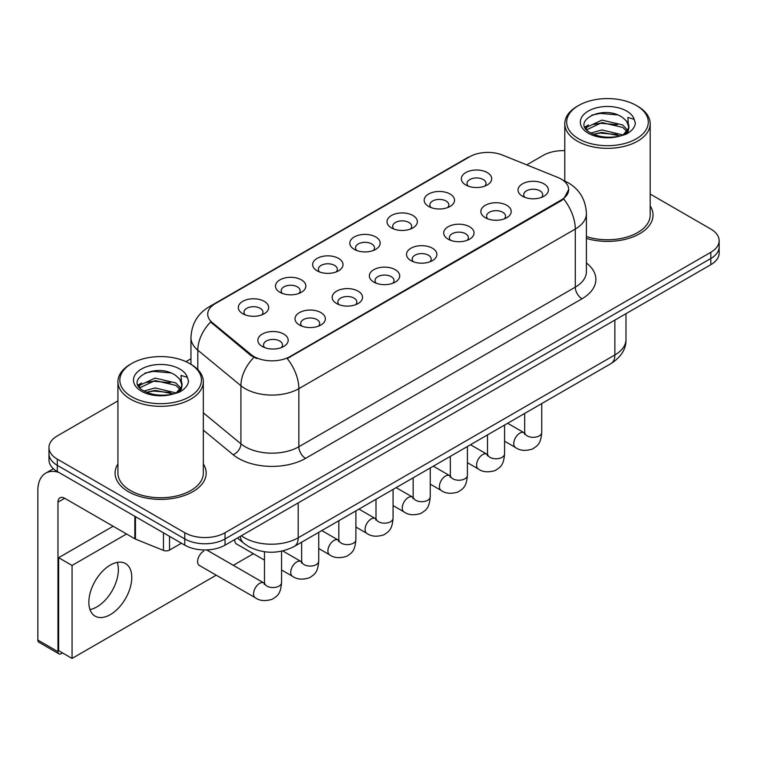 <?xml version="1.0" encoding="UTF-8"?>
<svg xmlns="http://www.w3.org/2000/svg" width="757" height="757" viewBox="0 0 757 757"><rect width="100%" height="100%" fill="white"/><g stroke="black" fill="none" stroke-linecap="round" stroke-linejoin="round"><path stroke-width="1.14" d="M428.613 206.434L428.613 206.434A15.178 8.762 180 0 1 428.613 194.038A15.178 8.762 180 0 1 450.084 194.038A15.178 8.762 180 0 1 450.084 206.434A15.178 8.762 180 0 1 428.613 206.434M447.595 207.588A9.491 5.479 0 0 0 448.835 204.882A9.491 5.479 0 0 0 446.053 201.012A9.491 5.479 0 0 0 435.72 199.82A9.491 5.479 0 0 0 429.853 204.882A9.491 5.479 0 0 0 431.102 207.588M391.445 227.895L391.445 227.895A15.178 8.762 180 0 1 391.445 215.499A15.178 8.762 180 0 1 412.915 215.499A15.178 8.762 180 0 1 412.915 227.895A15.178 8.762 180 0 1 391.445 227.895M410.417 229.049A9.491 5.479 0 0 0 411.666 226.343A9.491 5.479 0 0 0 408.884 222.463A9.491 5.479 0 0 0 398.542 221.281A9.491 5.479 0 0 0 392.684 226.343A9.491 5.479 0 0 0 393.933 229.049M354.267 249.356L354.267 249.356A15.178 8.762 180 0 1 354.267 236.96A15.178 8.762 180 0 1 375.737 236.96A15.178 8.762 180 0 1 375.737 249.356A15.178 8.762 180 0 1 354.267 249.356M373.248 250.51A9.491 5.479 0 0 0 374.497 247.804A9.491 5.479 0 0 0 371.715 243.924A9.491 5.479 0 0 0 361.373 242.742A9.491 5.479 0 0 0 355.516 247.804A9.491 5.479 0 0 0 356.765 250.51M317.098 270.807L317.098 270.807A15.178 8.762 180 0 1 317.098 258.411A15.178 8.762 180 0 1 338.568 258.411A15.178 8.762 180 0 1 338.568 270.807A15.178 8.762 180 0 1 317.098 270.807M336.08 271.971A9.491 5.479 0 0 0 337.319 269.265A9.491 5.479 0 0 0 334.547 265.385A9.491 5.479 0 0 0 324.204 264.202A9.491 5.479 0 0 0 318.347 269.265A9.491 5.479 0 0 0 319.586 271.971M279.929 292.268L279.929 292.268A15.178 8.762 180 0 1 279.929 279.872A15.178 8.762 180 0 1 301.4 279.872A15.178 8.762 180 0 1 301.4 292.268A15.178 8.762 180 0 1 279.929 292.268M298.911 293.432A9.491 5.479 0 0 0 300.151 290.726A9.491 5.479 0 0 0 297.378 286.846A9.491 5.479 0 0 0 287.035 285.663A9.491 5.479 0 0 0 281.178 290.726A9.491 5.479 0 0 0 282.418 293.432M242.76 313.729L242.76 313.729A15.178 8.762 180 0 1 242.76 301.333A15.178 8.762 180 0 1 264.231 301.333A15.178 8.762 180 0 1 264.231 313.729A15.178 8.762 180 0 1 242.76 313.729M261.742 314.893A9.491 5.479 0 0 0 262.982 312.187A9.491 5.479 0 0 0 260.2 308.307A9.491 5.479 0 0 0 249.867 307.124A9.491 5.479 0 0 0 244 312.187A9.491 5.479 0 0 0 245.249 314.893M465.782 184.973L465.782 184.973A15.178 8.762 180 0 1 465.782 172.577A15.178 8.762 180 0 1 487.253 172.577A15.178 8.762 180 0 1 487.253 184.973A15.178 8.762 180 0 1 465.782 184.973M484.764 186.137A9.491 5.479 0 0 0 486.003 183.421A9.491 5.479 0 0 0 483.231 179.551A9.491 5.479 0 0 0 472.888 178.359A9.491 5.479 0 0 0 467.031 183.421A9.491 5.479 0 0 0 468.271 186.137M485.303 217.704L485.303 217.704A15.178 8.762 180 0 1 485.303 205.308A15.178 8.762 180 0 1 506.774 205.308A15.178 8.762 180 0 1 506.774 217.704A15.178 8.762 180 0 1 485.303 217.704M504.285 218.868A9.491 5.479 0 0 0 505.534 216.152A9.491 5.479 0 0 0 502.752 212.282A9.491 5.479 0 0 0 492.41 211.089A9.491 5.479 0 0 0 486.552 216.152A9.491 5.479 0 0 0 487.801 218.868M448.135 239.165L448.135 239.165A15.178 8.762 180 0 1 448.135 226.769A15.178 8.762 180 0 1 469.605 226.769A15.178 8.762 180 0 1 469.605 239.165A15.178 8.762 180 0 1 448.135 239.165M467.116 240.329A9.491 5.479 0 0 0 468.356 237.613A9.491 5.479 0 0 0 465.583 233.743A9.491 5.479 0 0 0 455.241 232.55A9.491 5.479 0 0 0 449.384 237.613A9.491 5.479 0 0 0 450.623 240.329M410.966 260.626L410.966 260.626A15.178 8.762 180 0 1 410.966 248.23A15.178 8.762 180 0 1 432.436 248.23A15.178 8.762 180 0 1 432.436 260.626A15.178 8.762 180 0 1 410.966 260.626M429.948 261.79A9.491 5.479 0 0 0 431.187 259.074A9.491 5.479 0 0 0 428.405 255.204A9.491 5.479 0 0 0 418.072 254.011A9.491 5.479 0 0 0 412.215 259.074A9.491 5.479 0 0 0 413.454 261.79M373.797 282.087L373.797 282.087A15.178 8.762 180 0 1 373.797 269.691A15.178 8.762 180 0 1 395.268 269.691A15.178 8.762 180 0 1 395.268 282.087A15.178 8.762 180 0 1 373.797 282.087M392.779 283.25A9.491 5.479 0 0 0 394.019 280.535A9.491 5.479 0 0 0 391.237 276.665A9.491 5.479 0 0 0 380.894 275.472A9.491 5.479 0 0 0 375.037 280.535A9.491 5.479 0 0 0 376.286 283.25M336.628 303.548L336.628 303.548A15.178 8.762 180 0 1 336.628 291.152A15.178 8.762 180 0 1 358.099 291.152A15.178 8.762 180 0 1 358.099 303.548A15.178 8.762 180 0 1 336.628 303.548M355.601 304.702A9.491 5.479 0 0 0 356.85 301.996A9.491 5.479 0 0 0 354.068 298.126A9.491 5.479 0 0 0 343.725 296.933A9.491 5.479 0 0 0 337.868 301.996A9.491 5.479 0 0 0 339.117 304.702M299.45 325.008L299.45 325.008A15.178 8.762 180 0 1 299.45 312.613A15.178 8.762 180 0 1 320.921 312.613A15.178 8.762 180 0 1 320.921 325.008A15.178 8.762 180 0 1 299.45 325.008M318.432 326.163A9.491 5.479 0 0 0 319.681 323.457A9.491 5.479 0 0 0 316.899 319.577A9.491 5.479 0 0 0 306.557 318.394A9.491 5.479 0 0 0 300.699 323.457A9.491 5.479 0 0 0 301.939 326.163M262.282 346.469A15.178 8.762 180 0 1 262.282 346.46A15.178 8.762 180 0 1 262.282 334.074A15.178 8.762 180 0 1 283.752 334.074A15.178 8.762 180 0 1 283.752 346.46A15.178 8.762 180 0 1 262.282 346.469M281.263 347.624A9.491 5.479 0 0 0 282.503 344.918A9.491 5.479 0 0 0 279.73 341.038A9.491 5.479 0 0 0 269.388 339.855A9.491 5.479 0 0 0 263.531 344.918A9.491 5.479 0 0 0 264.77 347.624M522.481 196.243L522.481 196.243A15.178 8.762 180 0 1 522.481 183.847A15.178 8.762 180 0 1 543.952 183.847A15.178 8.762 180 0 1 543.952 196.243A15.178 8.762 180 0 1 522.481 196.243M541.454 197.407A9.491 5.479 0 0 0 542.703 194.691A9.491 5.479 0 0 0 539.921 190.821A9.491 5.479 0 0 0 529.578 189.629A9.491 5.479 0 0 0 523.721 194.691A9.491 5.479 0 0 0 524.97 197.407M557.767 177.422A25.615 14.79 180 0 1 561.192 179.078A25.615 14.79 180 0 1 568.696 189.543A25.615 14.79 180 0 1 561.192 199.999L290.13 356.5A25.615 14.79 180 0 1 251.021 354.522L212.339 322.624A25.615 14.79 180 0 1 207.711 314.146A25.615 14.79 180 0 1 215.215 303.68L469.709 156.746A25.615 14.79 180 0 1 502.525 155.09L557.767 177.422M117.931 463.946A45.543 26.296 0 0 0 115.092 473.097A45.543 26.296 0 0 0 128.425 491.69A45.543 26.296 0 0 0 178.065 497.387A45.543 26.296 0 0 0 206.178 473.097A45.543 26.296 0 0 0 203.33 463.946A45.543 26.296 0 0 1 206.178 473.097A45.543 26.296 0 0 1 178.065 497.387A45.543 26.296 0 0 1 128.425 491.69A45.543 26.296 0 0 1 115.092 473.097A45.543 26.296 0 0 1 117.931 463.946M568.696 189.543L563.672 198.959L561.192 200.766L287.244 358.553A33.213 19.171 60 0 1 298.854 388.653A37.954 21.915 180 0 1 245.173 388.653A37.954 21.915 180 0 1 240.925 385.72L197.814 350.179A37.954 21.915 180 0 1 190.953 337.613L190.953 364.316M117.931 400.907L57.305 435.909A28.463 16.436 0 0 0 48.968 447.529L48.968 459.925A28.463 16.436 0 0 0 57.305 471.545L184.784 545.144L184.784 538.946A28.463 16.436 0 0 0 225.047 538.946L710.814 258.497A28.463 16.436 0 0 0 719.15 246.877A28.463 16.436 0 0 1 710.814 258.497L225.047 538.946A28.463 16.436 0 0 1 184.784 538.946L57.305 465.347L184.784 538.946L184.784 532.748A28.463 16.436 0 0 0 225.047 532.748L710.814 252.299A28.463 16.436 0 0 0 719.15 240.679A28.463 16.436 0 0 0 710.814 229.059L650.187 194.047M48.968 453.727A28.463 16.436 0 0 0 57.305 465.347A28.463 16.436 0 0 1 48.968 453.727M256.784 358.553L251.021 355.648L210.616 321.999A33.213 22.208 129.5 0 0 197.814 350.179L197.814 369.558M586.401 238.417A45.543 26.296 0 0 0 653.036 215.111A45.543 26.296 0 0 0 650.187 205.961A45.543 26.296 0 0 1 653.036 215.111A45.543 26.296 0 0 1 586.401 238.417M564.788 150.662A28.463 16.436 0 0 0 543.072 155.45L526.74 164.884M190.953 358.752L185.938 361.647M48.968 447.529A28.463 16.436 0 0 0 57.305 459.149L184.784 532.748M184.784 545.144A28.463 16.436 0 0 0 225.047 545.144L710.814 264.695A28.463 16.436 0 0 0 719.15 253.075L719.15 240.679M96.896 606.896A30.365 17.534 120 0 0 117.221 562.394A30.365 17.534 120 0 1 96.896 606.896A30.365 17.534 120 0 1 89.988 609.565A30.365 17.534 120 0 0 96.896 606.896M169.521 536.334L169.521 550.084L181.434 543.214M58.724 472.368A37.954 21.915 -120 0 0 45.713 473.153A37.954 21.915 -120 0 0 37.85 490.527L37.85 640.053L57.977 651.673L57.977 502.146A9.491 5.479 60 0 1 59.945 497.803A9.491 5.479 60 0 1 64.686 498.276L134.841 538.785L134.841 516.312M57.977 651.673A4.741 2.735 120 0 0 58.961 653.849L38.834 642.229A4.741 2.735 -60 0 1 37.85 640.053M58.961 653.849A4.741 2.735 120 0 0 61.336 653.613L62.538 652.913M169.521 550.084A4.741 2.735 180 0 1 163.446 550.396L135.475 539.088A4.741 2.735 180 0 1 134.841 538.785M586.401 236.544A42.695 24.65 0 0 0 650.187 215.111L650.187 123.684A42.695 24.65 0 0 0 637.678 106.254L636.334 105.478A40.802 23.552 0 0 0 578.632 105.478A40.802 23.552 0 0 0 578.632 138.796A40.802 23.552 0 0 0 636.334 138.796A40.802 23.552 0 0 0 636.334 105.478L637.678 106.254M578.632 105.478L577.298 106.254A42.695 24.65 0 0 0 564.788 123.684A42.695 24.65 0 0 0 577.298 141.124A42.695 24.65 0 0 0 623.825 146.461A42.695 24.65 0 0 0 650.187 123.684M628.622 128.264L628.935 126.788A21.451 12.386 0 0 0 626.512 121.073L622.67 117.572C602.903 103.577 569.955 121.839 590.29 132.683C598.598 137.178 608.41 138.332 619.728 136.128L625.755 134.368C631.546 131.396 634.763 127.687 635.397 123.24L634.205 119.388L627.865 117.401L628.613 128.255L623.38 134.576M590.924 133.052L601.938 129.939L622.879 134.935M617.343 134.528L600.244 133.071L593.46 134.292L601.938 132.399L620.494 135.957M586.117 129.069L586.77 127.214L601.938 120.098L622.651 124.943L627.638 130.138M586.713 129.778L601.938 122.558L622.651 127.403L626.815 131.302M626.512 121.073L628.925 127.081M628.935 127.394L628.206 131.169L626.55 133.951M584.887 127.006L588.52 124.971M591.842 115.092L600.244 113.389L617.561 114.913M585.35 127.924L586.874 127.015M593.431 124.46L600.244 123.23L617.343 124.697M131.784 363.474L130.441 364.249A42.695 24.65 0 0 0 117.931 381.679L117.931 473.097A42.695 24.65 0 0 0 130.441 490.527A42.695 24.65 0 0 0 176.977 495.873A42.695 24.65 0 0 0 203.33 473.097L203.33 381.679A42.695 24.65 0 0 0 190.83 364.249L189.487 363.474A40.802 23.552 0 0 0 131.784 363.474A40.802 23.552 0 0 0 131.784 396.782A40.802 23.552 0 0 0 189.487 396.782A40.802 23.552 0 0 0 189.487 363.474L190.83 364.249M117.931 381.679A42.695 24.65 0 0 0 130.441 399.109A42.695 24.65 0 0 0 176.977 404.456A42.695 24.65 0 0 0 203.33 381.679M181.765 386.25L182.087 384.774A21.451 12.386 0 0 0 179.655 379.058L175.823 375.557C156.046 361.572 123.098 379.825 143.442 390.669C151.741 395.173 161.553 396.318 172.87 394.113L178.898 392.363C184.689 389.382 187.906 385.673 188.54 381.225L187.358 377.374L181.018 375.387L181.765 386.25L176.523 392.571M144.076 391.038L155.081 387.925L176.031 392.93M170.486 392.523L153.397 391.057L146.603 392.287L155.081 390.385L173.646 393.943M139.269 387.064L139.913 385.209L155.081 378.084L175.804 382.938L180.781 388.123M139.856 387.773L155.081 380.544L175.804 385.389L179.958 389.287M179.655 379.058L182.068 385.067M182.077 385.379L181.349 389.155L179.702 391.946M138.039 384.991L141.673 382.957M144.984 373.078L153.397 371.375L170.704 372.898M138.493 385.909L140.026 385.001M146.574 382.455L153.397 381.216L170.486 382.682M203.709 551.115A8.535 4.93 120 0 0 203.642 551.153A8.535 4.93 120 0 0 198.06 558.675A8.535 4.93 120 0 0 199.375 565.526A8.535 4.93 120 0 0 199.943 565.772M110.314 614.646A30.365 17.534 120 0 0 130.147 587.886A30.365 17.534 120 0 0 125.492 563.558A30.365 17.534 120 0 0 110.314 565.063A30.365 17.534 120 0 0 90.48 591.813A30.365 17.534 120 0 0 95.127 616.151A30.365 17.534 120 0 0 110.314 614.646M126.551 533.988L72.066 565.451L72.066 658.42L216.237 575.178M233.317 565.318L253.406 553.727M234.802 539.514A8.535 4.93 120 0 0 236.544 544.065A8.535 4.93 120 0 0 237.111 544.311M113.134 526.247L58.649 557.701L58.649 650.67L72.066 658.42M72.066 565.451L58.649 557.701M290.13 356.5L290.13 357.257M251.021 354.522L251.021 355.648M212.339 322.624L212.339 323.75M561.192 199.999L561.192 200.766M586.401 262.982A47.445 27.394 180 0 1 581.991 298.778L305.563 458.373A9.491 5.479 60 0 1 298.854 446.753L575.282 287.158A37.954 21.915 0 0 0 586.401 271.668L586.401 213.559A37.954 21.915 180 0 1 575.282 229.049A33.213 19.171 -120 0 0 563.672 198.959M305.563 458.373A47.445 27.394 180 0 1 238.464 458.373A47.445 27.394 180 0 1 233.147 454.72L203.33 430.137M253.86 357.408A33.213 22.208 129.5 0 0 240.925 385.72L240.925 443.829A37.954 21.915 0 0 0 245.173 446.753A37.954 21.915 0 0 0 298.854 446.753L298.854 388.653L575.282 229.049L575.282 287.158A9.491 5.479 60 0 0 581.991 298.778M586.401 213.559C585.757 199.914 579.758 189.676 568.403 182.863L563.615 180.526A33.213 15.556 112 0 0 563.161 180.365M212.386 305.62A33.213 19.171 -120 0 0 208.941 306.916C197.596 313.729 191.597 323.968 190.953 337.613M208.941 306.916L466.918 157.976A33.213 19.171 60 0 1 469.435 156.907M225.047 532.748L225.047 545.144M710.814 252.299L710.814 264.695M57.305 459.149L57.305 471.545M203.33 412.839L240.925 443.829A9.491 6.349 -50.5 0 1 233.147 454.72M241.36 535.729A37.954 21.915 0 0 0 244.502 537.792A37.954 21.915 0 0 0 298.182 537.792L614.864 354.948A37.954 21.915 0 0 0 625.982 339.458C626.257 348.873 621.242 356.935 610.937 363.634L294.246 546.478A18.982 10.958 60 0 0 298.182 537.792L298.182 502.922M614.864 320.088L614.864 354.948A18.982 10.958 60 0 1 610.937 363.634M240.319 536.325A18.982 12.689 129.5 0 0 243.726 543.223L237.405 538.009M541.757 403.585L541.757 432.389A8.535 4.93 180 0 1 538.861 436.089A8.535 4.93 180 0 1 527.175 435.871A8.535 4.93 180 0 1 524.677 432.389L524.402 434.234L525.159 433.6M541.757 432.389C540.782 444.425 537.309 445.712 532.54 449.005C525.481 451.191 519.813 450.699 515.526 447.529A8.535 4.93 -60 0 1 514.211 440.688A8.535 4.93 -60 0 1 519.794 433.165A8.535 4.93 -60 0 1 520.173 432.957A8.535 4.93 -60 0 1 524.062 432.739L524.648 433.042M504.578 425.037L504.578 453.85A8.535 4.93 180 0 1 501.692 457.55A8.535 4.93 180 0 1 490.006 457.332A8.535 4.93 180 0 1 487.499 453.85L487.224 455.695L487.991 455.061M504.578 453.85C503.613 465.886 500.14 467.173 495.371 470.466C488.312 472.642 482.644 472.16 478.348 468.99A8.535 4.93 -60 0 1 477.042 462.149A8.535 4.93 -60 0 1 482.625 454.626A8.535 4.93 -60 0 1 483.004 454.418A8.535 4.93 -60 0 1 486.893 454.2L487.48 454.503M467.41 446.498L467.41 475.311A8.535 4.93 180 0 1 464.514 479.001A8.535 4.93 180 0 1 452.828 478.793A8.535 4.93 180 0 1 450.33 475.311L450.055 477.156L450.822 476.522M467.41 475.311C466.444 487.347 462.972 488.634 458.193 491.927C451.144 494.103 445.476 493.611 441.18 490.451A8.535 4.93 -60 0 1 439.874 483.609A8.535 4.93 -60 0 1 445.447 476.087A8.535 4.93 -60 0 1 445.835 475.879A8.535 4.93 -60 0 1 449.724 475.661L450.301 475.964M430.241 467.958L430.241 496.772A8.535 4.93 180 0 1 427.345 500.462A8.535 4.93 180 0 1 415.659 500.254A8.535 4.93 180 0 1 413.161 496.772L412.887 498.608L413.653 497.983M430.241 496.772C429.266 508.808 425.794 510.095 421.024 513.388C413.975 515.564 408.297 515.072 404.011 511.912A8.535 4.93 -60 0 1 402.705 505.07A8.535 4.93 -60 0 1 408.278 497.538A8.535 4.93 -60 0 1 408.657 497.34A8.535 4.93 -60 0 1 412.556 497.122L413.133 497.425M393.072 489.419L393.072 518.223A8.535 4.93 180 0 1 390.177 521.923A8.535 4.93 180 0 1 378.491 521.715A8.535 4.93 180 0 1 375.992 518.223L375.718 520.068L376.475 519.444M393.072 518.223C392.098 530.269 388.625 531.556 383.856 534.849C376.806 537.025 371.129 536.533 366.842 533.373A8.535 4.93 -60 0 1 365.536 526.531A8.535 4.93 -60 0 1 371.11 518.999A8.535 4.93 -60 0 1 371.488 518.8A8.535 4.93 -60 0 1 375.377 518.583L375.964 518.886M57.977 502.146L64.686 498.276M135.475 516.681L135.475 539.088M163.446 550.396L163.446 532.824M634.205 119.388A27.148 15.67 0 0 0 626.682 111.061A27.148 15.67 0 0 0 588.293 111.061A27.148 15.67 0 0 0 588.293 133.223A27.148 15.67 0 0 0 619.728 136.128M623.115 135.266A21.451 12.386 0 0 0 628.906 127.488M187.358 377.374A27.148 15.67 0 0 0 179.825 369.047A27.148 15.67 0 0 0 141.436 369.047A27.148 15.67 0 0 0 141.436 391.208A27.148 15.67 0 0 0 172.87 394.113M176.267 393.262A21.451 12.386 0 0 0 182.049 385.474M355.904 510.88L355.904 539.684A8.535 4.93 180 0 1 353.008 543.384A8.535 4.93 180 0 1 341.322 543.176A8.535 4.93 180 0 1 338.824 539.684L338.549 541.529L339.306 540.905M355.904 539.684C354.929 551.73 351.456 553.017 346.687 556.3C339.628 558.486 333.96 557.994 329.673 554.834A8.535 4.93 -60 0 1 328.358 547.992A8.535 4.93 -60 0 1 333.941 540.46A8.535 4.93 -60 0 1 334.32 540.261A8.535 4.93 -60 0 1 338.209 540.044L338.795 540.347M318.725 532.341L318.725 561.145A8.535 4.93 180 0 1 315.839 564.845A8.535 4.93 180 0 1 304.153 564.637A8.535 4.93 180 0 1 301.646 561.145L301.371 562.99L302.138 562.356M318.725 561.145C317.76 573.191 314.287 574.478 309.518 577.761C302.459 579.947 296.791 579.455 292.495 576.295A8.535 4.93 -60 0 1 291.19 569.444A8.535 4.93 -60 0 1 296.772 561.921A8.535 4.93 -60 0 1 297.151 561.722A8.535 4.93 -60 0 1 301.04 561.505L301.627 561.808M281.557 551.2L281.557 582.606A8.535 4.93 180 0 1 278.661 586.306A8.535 4.93 180 0 1 266.975 586.098A8.535 4.93 180 0 1 264.477 582.606L264.202 584.451L264.969 583.817M281.557 582.606C280.592 594.652 277.119 595.939 272.34 599.222C265.291 601.408 259.623 600.916 255.327 597.756A8.535 4.93 -60 0 1 254.021 590.905A8.535 4.93 -60 0 1 259.594 583.382A8.535 4.93 -60 0 1 259.982 583.174A8.535 4.93 -60 0 1 263.871 582.956L264.448 583.269M466.918 157.976L473.011 155.138M563.615 180.526L563.113 180.327M294.246 546.478C278.973 554.152 263.701 554.152 248.428 546.478L243.726 543.223M625.982 339.458L625.982 313.672M515.526 447.529L504.578 441.217M524.677 413.445L524.677 432.389M524.062 432.739L507.654 423.267M478.348 468.99L467.41 462.669M487.499 434.906L487.499 453.85M486.893 454.2L470.485 444.728M441.18 490.451L430.241 484.13M450.33 456.367L450.33 475.311M449.724 475.661L433.316 466.189M404.011 511.912L393.072 505.591M413.161 477.818L413.161 496.772M412.556 497.122L396.148 487.65M366.842 533.373L355.904 527.052M375.992 499.279L375.992 518.223M375.377 518.583L358.969 509.111M45.713 473.153L53.387 468.725M564.788 181.027L564.788 123.684M329.673 554.834L318.725 548.513M338.824 520.74L338.824 539.684M338.209 540.044L321.801 530.572M292.495 576.295L281.557 569.974M264.477 560.114L236.042 543.696M301.646 542.201L301.646 561.145M301.04 561.505L282.74 550.935M255.327 597.756L198.873 565.157M264.477 551.768L264.477 582.606M263.871 582.956L206.661 549.932"/></g></svg>
